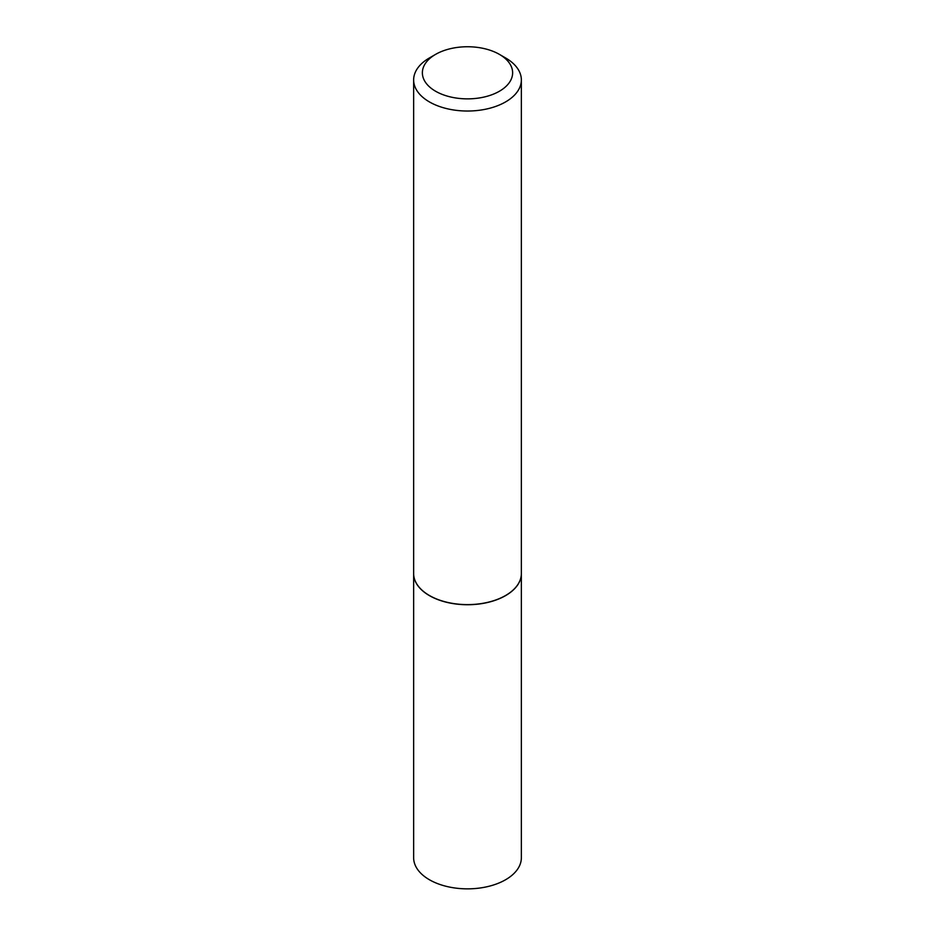 <?xml version="1.0" encoding="UTF-8"?>
<svg xmlns="http://www.w3.org/2000/svg" width="935" height="935" viewBox="0 0 935 935"><rect width="100%" height="100%" fill="white"/><g stroke="black" fill="none" stroke-linecap="round" stroke-linejoin="round"><path stroke-width="1.4" d="M413.644 573.576A53.856 31.1 0 0 0 413.644 573.634L413.644 857.757A53.856 31.1 0 0 0 446.883 886.485A53.856 31.1 0 0 0 505.59 879.741A53.856 31.1 0 0 0 521.356 857.757L521.356 573.634A53.856 31.1 0 0 0 521.356 573.576M413.644 573.634A53.856 31.1 0 0 0 446.883 602.362A53.856 31.1 0 0 0 505.59 595.618A53.856 31.1 0 0 0 521.356 573.634M435.581 91.233A45.137 26.063 0 0 0 499.419 91.233A45.137 26.063 0 0 0 499.419 54.382L505.59 57.947A53.856 31.1 0 0 1 521.356 79.931A53.856 31.1 0 0 1 488.117 108.659A53.856 31.1 0 0 1 429.41 101.915A53.856 31.1 0 0 1 413.644 79.931A53.856 31.1 0 0 1 429.41 57.947L435.581 54.382A45.137 26.063 0 0 0 435.581 91.233M505.531 595.537A53.716 31.019 0 0 1 505.484 595.56A53.716 31.019 0 0 1 429.516 595.56L429.41 595.501A53.856 31.1 0 0 0 505.59 595.501A53.856 31.1 0 0 0 521.356 573.517L521.356 79.931M413.644 79.931L413.644 573.517A53.856 31.1 0 0 0 429.41 595.501L429.516 595.56M505.59 57.947L499.419 54.382A45.137 26.063 0 0 0 435.581 54.382"/></g></svg>
